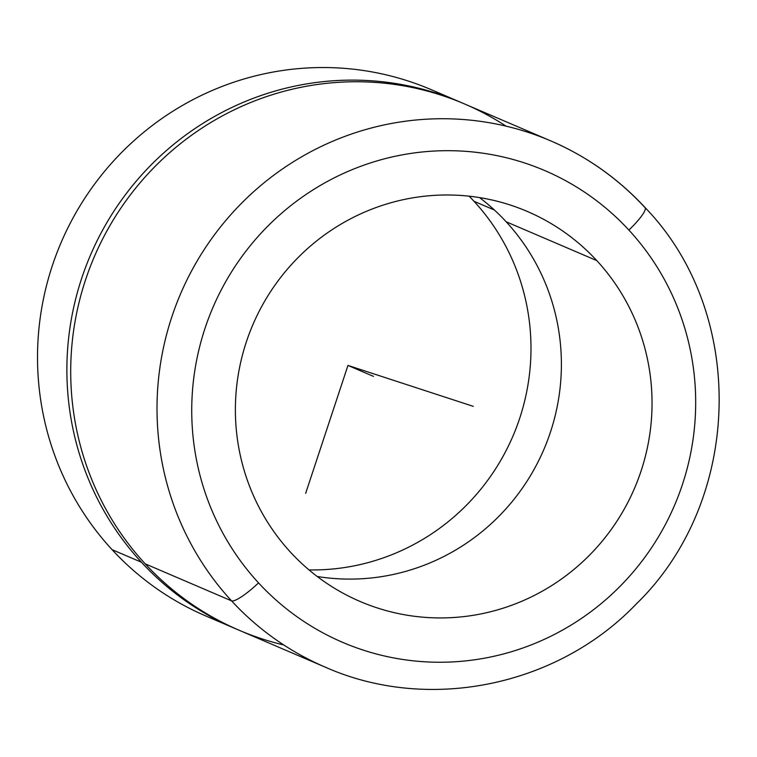 <?xml version="1.0" encoding="UTF-8"?>
<svg xmlns="http://www.w3.org/2000/svg" width="757" height="757" viewBox="0 0 757 757"><rect width="100%" height="100%" fill="white"/><g stroke="black" fill="none" stroke-linecap="round" stroke-linejoin="round"><path stroke-width="1.14" d="M445.835 96.442A286.269 280.118 113.2 0 0 94.426 184.32A286.269 280.118 113.2 0 0 112.045 549.639A286.269 280.118 113.2 0 0 220.722 621.857M235.219 628.575L205.857 615.99A286.269 280.118 -66.8 0 1 112.045 549.639L141.408 562.224A286.269 280.118 113.2 0 0 235.219 628.575A286.269 280.118 113.2 0 0 237.14 629.389A286.269 280.118 -66.8 0 1 141.408 562.224L112.045 549.639A286.269 280.118 -66.8 0 1 89.676 190.963A286.269 280.118 -66.8 0 1 431.339 89.723L460.701 102.299A286.269 280.118 113.2 0 0 119.048 203.538A286.269 280.118 113.2 0 0 141.408 562.224A286.269 280.118 -66.8 0 1 119.653 202.668A286.269 280.118 -66.8 0 1 462.612 103.132A286.269 280.118 113.2 0 0 460.701 102.299M506.092 126.154A286.269 280.118 113.2 0 0 137.405 185.995A286.269 280.118 113.2 0 0 145.24 563.87A286.269 280.118 113.2 0 0 283.79 644.983M145.24 563.87L231.538 600.84A286.269 280.118 113.2 0 0 325.349 667.191A286.269 280.118 -66.8 0 1 231.538 600.84L145.24 563.87A286.269 280.118 -66.8 0 1 122.871 205.185A286.269 280.118 -66.8 0 1 464.533 103.946L550.841 140.925A286.269 280.118 113.2 0 0 209.178 242.155A286.269 280.118 113.2 0 0 231.538 600.84A29.637 5.602 -42.7 0 0 258.544 582.881A256.632 251.116 113.2 0 0 614.608 591.671A256.632 251.116 113.2 0 0 628.878 230.052A29.637 5.602 -42.7 0 0 645.049 207.541A29.637 5.602 -42.7 0 0 644.652 207.267A286.269 280.118 113.2 0 0 550.841 140.925A286.269 280.118 -66.8 0 0 209.178 242.155A286.269 280.118 -66.8 0 0 231.538 600.84A29.637 5.602 137.3 0 0 258.544 582.881A256.632 251.116 -66.8 0 1 272.813 221.252A256.632 251.116 -66.8 0 1 628.878 230.052A256.632 251.116 113.2 0 0 272.813 221.252A256.632 251.116 113.2 0 0 258.544 582.881A256.632 251.116 -66.8 0 0 614.608 591.671A256.632 251.116 -66.8 0 0 628.878 230.052A29.637 5.602 137.3 0 0 645.049 207.541C747.462 313.247 743.033 500.623 636.06 604.209C557.086 686.533 428.102 712.82 325.349 667.191L239.051 630.212A286.269 280.118 -66.8 0 1 145.24 563.87M596.8 260.607A212.178 207.617 -66.8 0 1 613.378 526.456A212.178 207.617 -66.8 0 1 360.152 601.493A212.178 207.617 -66.8 0 1 290.622 552.317A212.178 207.617 -66.8 0 1 274.043 286.468A212.178 207.617 -66.8 0 1 527.269 211.43A212.178 207.617 -66.8 0 1 596.8 260.607L506.159 221.773L596.8 260.607A212.178 207.617 113.2 0 0 302.412 253.33A212.178 207.617 113.2 0 0 290.622 552.317A212.178 207.617 113.2 0 0 585.01 559.593A212.178 207.617 113.2 0 0 596.8 260.607M317.221 576.493A212.178 207.617 113.2 0 0 535.975 465.933A212.178 207.617 113.2 0 0 506.159 221.773A212.178 207.617 113.2 0 0 479.56 197.596A212.178 207.617 -66.8 0 1 506.159 221.773A212.178 207.617 -66.8 0 1 535.975 465.933A212.178 207.617 -66.8 0 1 317.221 576.493M473.996 201.277L494.397 210.02L473.996 201.277A218.915 214.212 113.2 0 0 469.141 196.186A218.915 214.212 -66.8 0 1 473.996 201.277A218.915 214.212 -66.8 0 1 511.505 439.401A218.915 214.212 -66.8 0 1 309.017 569.917A218.915 214.212 113.2 0 0 511.505 439.401A218.915 214.212 113.2 0 0 473.996 201.277M473.286 406.358L347.955 365.432L305.667 493.318M347.955 365.432L373.494 376.38M645.049 207.541C618.289 178.671 586.883 156.462 550.841 140.925"/></g></svg>
